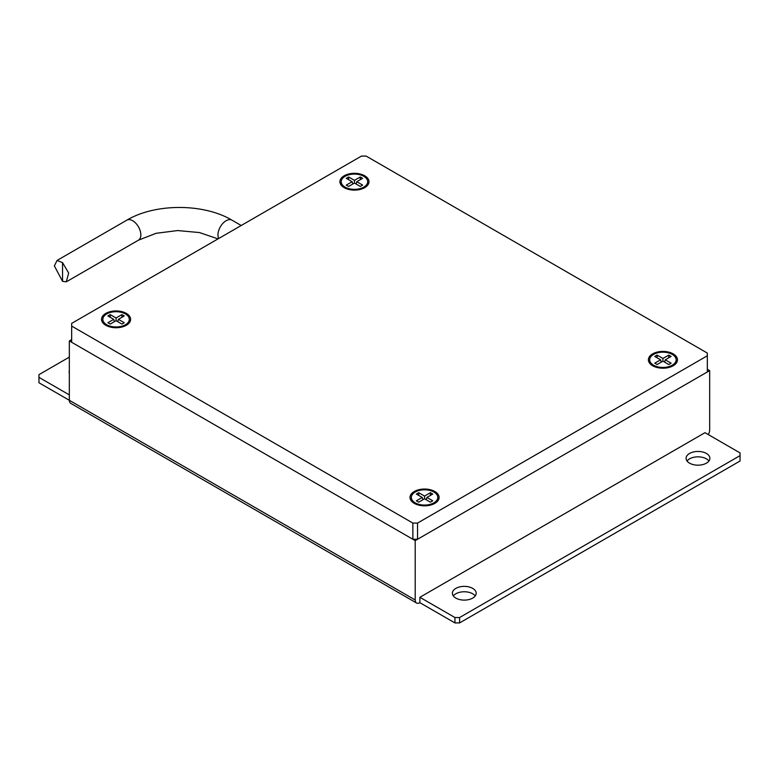 <?xml version="1.0" encoding="UTF-8"?>
<svg xmlns="http://www.w3.org/2000/svg" width="779" height="779" viewBox="0 0 779 779"><rect width="100%" height="100%" fill="white"/><g stroke="black" fill="none" stroke-linecap="round" stroke-linejoin="round"><path stroke-width="1.17" d="M121.913 324.064L124.25 322.71L118.408 319.341L124.25 315.962L121.913 314.619L116.071 317.988L110.228 314.619L107.891 315.962L113.734 319.341L107.891 322.71L110.228 324.064L116.071 320.685L121.913 324.064M106.723 313.937A13.224 7.634 0 0 0 102.847 319.341A13.224 7.634 0 0 0 116.071 326.976A13.224 7.634 0 0 0 129.295 319.341A13.224 7.634 0 0 0 121.135 312.291A13.224 7.634 0 0 0 106.723 313.937M102.847 319.341L102.847 320.422A13.224 7.634 0 0 0 106.275 325.544M125.867 325.544A13.224 7.634 0 0 0 129.295 320.422L129.295 319.341M114.435 321.63L113.734 319.341M110.228 317.316L110.228 314.619M116.071 320.685L116.071 317.988M121.913 317.316L121.913 314.619M117.707 321.63L118.408 319.341M430.397 502.163L432.734 500.809L426.892 497.44L432.734 494.071L430.397 492.718L424.555 496.087L418.712 492.718L416.376 494.071L422.218 497.44L416.376 500.809L418.712 502.163L424.555 498.794L430.397 502.163M415.207 492.046A13.224 7.634 0 0 0 411.331 497.44A13.224 7.634 0 0 0 424.555 505.074A13.224 7.634 0 0 0 437.779 497.44A13.224 7.634 0 0 0 429.618 490.39A13.224 7.634 0 0 0 415.207 492.046M411.331 497.44L411.331 498.521A13.224 7.634 0 0 0 414.759 503.643M434.351 503.643A13.224 7.634 0 0 0 437.779 498.521L437.779 497.44M422.919 499.738L422.218 497.44M418.712 495.415L418.712 492.718M424.555 498.794L424.555 496.087M430.397 495.415L430.397 492.718M426.191 499.738L426.892 497.44M360.288 186.434L362.624 185.09L356.782 181.711L362.624 178.342L360.288 176.989L354.445 180.368L348.603 176.989L346.266 178.342L352.108 181.711L346.266 185.09L348.603 186.434L354.445 183.065L360.288 186.434M345.097 176.317A13.224 7.634 0 0 0 341.221 181.711A13.224 7.634 0 0 0 354.445 189.346A13.224 7.634 0 0 0 367.669 181.711A13.224 7.634 0 0 0 359.508 174.662A13.224 7.634 0 0 0 345.097 176.317M341.221 181.711L341.221 182.792A13.224 7.634 0 0 0 344.649 187.924M364.241 187.924A13.224 7.634 0 0 0 367.669 182.792L367.669 181.711M352.809 184.01L352.108 181.711M348.603 179.686L348.603 176.989M354.445 183.065L354.445 180.368M360.288 179.686L360.288 176.989M356.081 184.01L356.782 181.711M62.544 281.336L54.374 265.912L57.081 260.429L62.544 262.64L68.679 273.001L66.283 281.832L62.544 281.336L62.544 262.64M668.771 364.543L671.109 363.189L665.266 359.82L671.109 356.441L668.771 355.097L662.929 358.467L657.087 355.097L654.75 356.441L660.592 359.82L654.75 363.189L657.087 364.543L662.929 361.164L668.771 364.543M653.581 354.416A13.224 7.634 0 0 0 649.705 359.82A13.224 7.634 0 0 0 662.929 367.445A13.224 7.634 0 0 0 676.153 359.82A13.224 7.634 0 0 0 667.992 352.76A13.224 7.634 0 0 0 653.581 354.416M649.705 359.82L649.705 360.891A13.224 7.634 0 0 0 653.133 366.023M672.725 366.023A13.224 7.634 0 0 0 676.153 360.891L676.153 359.82M661.293 362.108L660.592 359.82M657.087 357.795L657.087 355.097M662.929 361.164L662.929 358.467M668.771 357.795L668.771 355.097M664.565 362.108L665.266 359.82M707.332 353.072L366.13 156.082L361.456 156.082L71.668 323.382L71.668 326.08L412.87 523.079L417.544 523.079L707.332 355.769L707.332 353.072M71.668 326.08L71.668 342.273L412.87 539.263L412.87 523.079M417.544 523.079L417.544 539.263L707.332 371.963L707.332 355.769M652.646 365.75A14.538 8.394 0 0 0 673.212 365.75A14.538 8.394 0 0 0 673.212 353.88A14.538 8.394 0 0 0 652.646 353.88A14.538 8.394 0 0 0 652.646 365.75L652.646 365.75M344.162 187.651A14.538 8.394 0 0 0 364.728 187.651A14.538 8.394 0 0 0 364.728 175.781A14.538 8.394 0 0 0 344.162 175.781A14.538 8.394 0 0 0 344.162 187.651L344.162 187.651M105.788 325.271A14.538 8.394 0 0 0 126.354 325.271A14.538 8.394 0 0 0 126.354 313.401A14.538 8.394 0 0 0 105.788 313.401A14.538 8.394 0 0 0 105.788 325.271L105.788 325.271M414.272 503.38A14.538 8.394 0 0 0 434.838 503.38A14.538 8.394 0 0 0 434.838 491.5A14.538 8.394 0 0 0 414.272 491.5A14.538 8.394 0 0 0 414.272 503.38L414.272 503.38M417.544 539.263L412.87 539.263M455.871 598.097A11.899 6.865 0 0 0 468.841 599.587A11.899 6.865 0 0 0 476.183 593.238A11.899 6.865 0 0 0 472.697 588.379A11.899 6.865 0 0 0 459.727 586.889A11.899 6.865 0 0 0 452.385 593.238A11.899 6.865 0 0 0 455.871 598.097M689.571 463.174A11.899 6.865 0 0 0 702.541 464.654A11.899 6.865 0 0 0 709.883 458.315A11.899 6.865 0 0 0 706.397 453.456A11.899 6.865 0 0 0 693.427 451.966A11.899 6.865 0 0 0 686.085 458.315A11.899 6.865 0 0 0 689.571 463.174M454.936 617.523L459.61 617.523L459.61 622.918L740.05 461.012L740.05 452.92L704.995 432.676L419.881 597.289L419.881 602.683L454.936 622.918L454.936 617.523L419.881 597.289M740.05 455.618L459.61 617.523M453.339 595.935A11.899 6.865 180 0 1 472.697 593.773A11.899 6.865 180 0 1 475.229 595.935M687.039 461.012A11.899 6.865 180 0 1 706.397 458.85A11.899 6.865 180 0 1 708.929 461.012M69.331 357.123L38.95 374.66L38.95 382.752L415.207 599.986A6.612 3.817 120 0 0 416.58 603.014A6.612 3.817 120 0 0 419.881 602.683M459.61 622.918L454.936 622.918M71.668 339.576L69.331 340.929L69.331 400.299A6.612 3.817 -60 0 0 70.704 403.318L416.58 603.014M69.331 340.929L415.207 540.616L709.669 370.609L709.669 429.979A6.612 3.817 120 0 1 708.296 434.585M415.207 540.616L415.207 599.986M709.669 370.609L707.332 369.265M69.331 370.668A11.899 6.865 0 0 0 69.117 371.963A11.899 6.865 0 0 0 69.331 373.258M38.95 377.357L69.331 394.895M57.081 260.429L126.88 220.136A11.568 6.68 60 0 1 138.448 226.816A11.568 6.68 60 0 1 138.448 240.175L156.112 233.301L177.67 230.555L199.512 232.57L218.013 238.89M126.88 220.136C155.235 203.241 203.572 203.241 231.928 220.136A11.568 6.68 120 0 0 221.431 225.15A11.568 6.68 120 0 0 218.753 238.471M66.283 281.832L138.448 240.175M231.928 220.136L241.217 225.501"/></g></svg>
